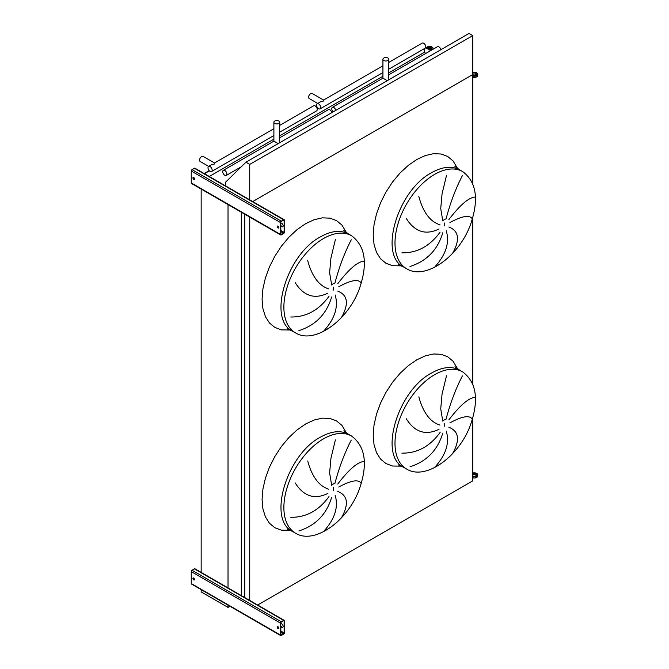 <?xml version="1.0" encoding="UTF-8"?>
<svg xmlns="http://www.w3.org/2000/svg" width="669" height="669" viewBox="0 0 669 669"><rect width="100%" height="100%" fill="white"/><g stroke="black" fill="none" stroke-linecap="round" stroke-linejoin="round"><path stroke-width="1" d="M462.379 375.936C455.673 388.906 450.229 403.323 446.056 419.187A7.71 4.449 120 0 0 444.467 419.831A7.71 4.449 120 0 0 442.778 421.11L440.729 408.893L442.042 394.25L446.491 375.794M472.364 419.296C469.814 414.931 462.329 416.118 449.911 422.867M448.874 419.881C460.063 405.238 468.818 397.737 475.124 397.369M448.874 427.282C458.951 431.254 460.188 440.026 452.587 453.607A52.567 30.348 -60 0 1 434.992 467.012C446.031 454.753 449.777 442.761 446.24 431.053M401.91 453.147C417.188 453.348 429.924 446.44 440.11 432.433M442.778 433.086C437.71 450.12 426.789 461.359 410.022 466.786M418.836 396.859C423.143 412.656 430.2 422.064 440.001 425.091M439.015 429.272C425.701 435.778 414.78 432.249 406.25 418.702M351.267 440.085C344.552 453.064 339.108 467.48 334.943 483.336A7.71 4.449 120 0 0 333.346 483.988A7.71 4.449 120 0 0 331.665 485.268L329.616 473.042L330.929 458.399L335.37 439.943M361.243 483.444C358.693 479.079 351.208 480.267 338.798 487.024M337.761 484.03C348.95 469.395 357.698 461.886 364.011 461.518M337.761 491.431C347.83 495.403 349.067 504.175 341.474 517.756A52.567 30.348 -60 0 1 323.871 531.169C334.91 518.901 338.665 506.918 335.119 495.211M290.789 517.304C306.067 517.497 318.804 510.589 328.997 496.582M331.665 497.243C326.597 514.277 315.676 525.508 298.901 530.943M307.723 461.008C312.03 476.805 319.08 486.221 328.88 489.248M327.894 493.429C314.589 499.927 303.667 496.398 295.129 482.851M462.379 175.638C455.673 188.608 450.229 203.025 446.056 218.888A7.71 4.449 120 0 0 444.467 219.532A7.71 4.449 120 0 0 442.778 220.812L440.729 208.594L442.042 193.951L446.491 175.487M472.364 218.997C469.814 214.624 462.329 215.819 449.911 222.568M448.874 219.583C460.063 204.94 468.818 197.43 475.124 197.062M448.874 226.983C458.951 230.947 460.188 239.728 452.587 253.308A52.567 30.348 -60 0 1 434.992 266.714C446.031 254.454 449.777 242.462 446.24 230.755M401.91 252.849C417.188 253.049 429.924 246.142 440.11 232.126M442.778 232.787C437.71 249.821 426.789 261.052 410.022 266.488M418.836 196.561C423.143 212.357 430.2 221.765 440.001 224.792M439.015 228.974C425.701 235.471 414.78 231.951 406.25 218.395M351.267 239.786C344.552 252.765 339.108 267.182 334.943 283.037A7.71 4.449 120 0 0 333.346 283.681A7.71 4.449 120 0 0 331.665 284.969L329.616 272.743L330.929 258.1L335.37 239.644M290.789 316.997C306.067 317.198 318.804 310.291 328.997 296.283M331.665 296.936C326.597 313.97 315.676 325.209 298.901 330.645M307.723 260.709C312.03 276.506 319.08 285.922 328.88 288.949M327.894 293.131C314.589 299.628 303.667 296.099 295.129 282.552M361.243 283.146C358.693 278.781 351.208 279.968 338.798 286.725M337.761 283.731C348.95 269.089 357.698 261.587 364.011 261.219M337.761 291.132C347.83 295.104 349.067 303.877 341.474 317.457A52.567 30.348 -60 0 1 323.871 330.871C334.91 318.603 338.665 306.619 335.119 294.904M430.995 50.434L425.718 47.382M257.69 605.035L472.757 480.86L472.757 418.05M472.757 384.031L472.757 217.751M472.757 183.732L472.757 35.624L468.994 33.45L245.966 162.216L225.746 182.018L225.746 186.367M252.74 201.57L472.757 74.543L252.74 201.57M249.729 600.812L249.729 217.074M244.729 597.927L244.729 214.189M241.308 595.569L241.308 212.207M228.029 588.285L228.029 204.538M201.16 572.773L201.16 189.034M317.733 107.96L317.039 108.361M209.196 170.628L204.17 173.53M430.702 50.601L425.618 47.666M317.942 108.186L317.123 108.654M209.405 170.846L204.463 173.697M425.894 53.378L424.188 52.391L424.188 48.753M424.188 52.391L388.814 72.821M382.927 76.216L279.776 135.765M273.889 139.169L209.272 176.474M472.757 77.512L473.108 76.166A3.504 2.024 0 0 0 477.75 74.251A3.504 2.024 0 0 0 472.757 72.419M473.108 77.311A3.504 2.024 0 0 0 477.75 75.396L477.75 74.251M476.412 74.828A2.383 1.38 0 0 0 472.757 74.326M472.757 75.329A2.383 1.38 0 0 0 475.283 75.497A2.383 1.38 0 0 0 476.629 74.251A2.383 1.38 0 0 0 475.283 73.013A2.383 1.38 0 0 0 472.757 73.18M432.776 49.406A3.504 2.024 0 0 0 433.144 48.503A3.504 2.024 0 0 0 430.292 46.512A3.504 2.024 0 0 0 426.379 47.767M431.806 49.071A2.383 1.38 0 0 0 427.951 48.67M430.008 49.857A2.383 1.38 0 0 0 432.023 48.503A2.383 1.38 0 0 0 429.824 47.131A2.383 1.38 0 0 0 427.29 48.285M472.757 478.118L473.108 476.771A3.504 2.024 0 0 0 477.75 474.856A3.504 2.024 0 0 0 472.757 473.025M473.108 477.917A3.504 2.024 0 0 0 477.75 476.002L477.75 474.856M476.412 475.425A2.383 1.38 0 0 0 472.757 474.923M472.757 475.927A2.383 1.38 0 0 0 475.283 476.094A2.383 1.38 0 0 0 476.629 474.856A2.383 1.38 0 0 0 475.283 473.619A2.383 1.38 0 0 0 472.757 473.777M280.754 223.045L280.754 223.045A2.099 1.213 -120 0 1 281.649 223.22A2.099 1.213 -120 0 1 283.02 225.068A2.099 1.213 -120 0 1 282.703 226.758A2.099 1.213 -120 0 1 281.649 226.649A2.099 1.213 -120 0 1 280.754 225.796M280.754 225.11A2.099 1.213 -120 0 0 282.836 226.649M284.425 232.143L284.425 220.243A1.121 0.644 120 0 0 284.191 219.733A1.121 0.644 120 0 0 283.631 219.783L281.256 221.155A1.121 0.644 120 0 0 280.462 222.534L280.462 234.434A1.121 0.644 120 0 0 280.696 234.944A1.121 0.644 120 0 0 281.256 234.894L283.631 233.523A1.121 0.644 120 0 0 284.425 232.143M193.726 179.325A1.121 0.644 -120 0 0 194.286 179.384A1.121 0.644 -120 0 0 194.286 178.088A1.121 0.644 -120 0 0 193.165 177.436A1.121 0.644 -120 0 0 192.998 178.339A1.121 0.644 -120 0 0 193.726 179.325M284.191 219.733L194.98 168.22A1.121 0.644 120 0 0 194.42 168.279L192.045 169.65A1.121 0.644 120 0 0 191.25 171.03L191.25 182.93A1.121 0.644 120 0 0 191.485 183.44L280.696 234.944M277.986 227.97A1.121 0.644 -120 0 0 278.547 228.02A1.121 0.644 -120 0 0 278.547 226.732A1.121 0.644 -120 0 0 277.418 226.08A1.121 0.644 -120 0 0 277.25 226.983A1.121 0.644 -120 0 0 277.986 227.97M280.754 222.359L280.905 234.585L283.631 233.18L284.124 232.319L284.124 220.41L283.631 220.126L281.256 221.498L280.754 222.359M194.42 179.259A1.121 0.644 60 0 1 194.027 179.15A1.121 0.644 60 0 1 193.333 177.385M278.672 227.903A1.121 0.644 60 0 1 278.279 227.794A1.121 0.644 60 0 1 277.593 226.03M280.754 623.65L280.754 623.65A2.099 1.213 -120 0 1 281.649 623.817A2.099 1.213 -120 0 1 283.02 625.674A2.099 1.213 -120 0 1 282.703 627.355A2.099 1.213 -120 0 1 281.649 627.254A2.099 1.213 -120 0 1 280.754 626.393M280.754 625.707A2.099 1.213 -120 0 0 282.836 627.254M284.425 632.749L284.425 620.84A1.121 0.644 120 0 0 284.191 620.33A1.121 0.644 120 0 0 283.631 620.389L281.256 621.76A1.121 0.644 120 0 0 280.462 623.132L280.462 635.04A1.121 0.644 120 0 0 280.696 635.55A1.121 0.644 120 0 0 281.256 635.491L283.631 634.12A1.121 0.644 120 0 0 284.425 632.749M193.726 579.923A1.121 0.644 -120 0 0 194.286 579.981A1.121 0.644 -120 0 0 194.286 578.685A1.121 0.644 -120 0 0 193.165 578.041A1.121 0.644 -120 0 0 192.998 578.936A1.121 0.644 -120 0 0 193.726 579.923M284.191 620.33L194.98 568.826A1.121 0.644 120 0 0 194.42 568.884L192.045 570.256A1.121 0.644 120 0 0 191.25 571.627L191.25 583.535A1.121 0.644 120 0 0 191.485 584.045L280.696 635.55M277.986 628.567A1.121 0.644 -120 0 0 278.547 628.626A1.121 0.644 -120 0 0 278.547 627.33A1.121 0.644 -120 0 0 277.418 626.686A1.121 0.644 -120 0 0 277.25 627.581A1.121 0.644 -120 0 0 277.986 628.567M280.754 622.964L280.905 635.182L283.631 633.777L284.124 632.916L284.124 621.016L283.631 620.732L281.256 622.103L280.754 622.964M194.42 579.864A1.121 0.644 60 0 1 194.027 579.755A1.121 0.644 60 0 1 193.333 577.991M278.672 628.509A1.121 0.644 60 0 1 278.279 628.4A1.121 0.644 60 0 1 277.593 626.636M249.729 200.215L249.729 164.39L472.757 35.624M249.729 164.39L245.966 162.216M201.16 589.632L201.16 591.889L228.029 607.393L229.977 606.273M228.029 607.393L228.029 605.144M224.792 175.286A2.944 1.698 -120 0 0 226.264 175.429A2.944 1.698 -120 0 0 226.264 172.033A2.944 1.698 -120 0 0 223.321 170.327A2.944 1.698 -120 0 0 222.869 172.694A2.944 1.698 -120 0 0 224.792 175.286M331.849 112.635A2.944 1.698 -120 0 0 328.395 109.666L279.776 137.739M279.45 142.882L279.776 122.235A2.944 1.698 0 0 0 276.832 120.537A2.944 1.698 0 0 0 273.889 122.235A2.944 1.698 0 0 0 274.75 123.439A2.944 1.698 0 0 0 277.961 123.807A2.944 1.698 0 0 0 279.776 122.235M223.321 170.327L273.889 141.134L278.179 143.618M212.165 170.169A2.944 1.698 -120 0 0 210.877 167.208A2.944 1.698 -120 0 0 208.611 166.414A2.944 1.698 -120 0 0 208.611 169.817A2.944 1.698 -120 0 0 211.555 171.515A2.944 1.698 -120 0 0 212.165 170.169M279.776 132.127L316.629 110.853A2.944 1.698 -120 0 0 317.231 109.507A2.944 1.698 -120 0 0 315.952 106.547A2.944 1.698 -120 0 0 313.686 105.752L279.776 125.329M214.54 163.989L214.54 162.993L214.54 163.989L211.596 164.691L208.611 166.414M208.653 166.389L200.19 161.497A2.944 1.698 -60 0 1 199.579 160.15A2.944 1.698 -60 0 1 200.859 157.19A2.944 1.698 -60 0 1 203.133 156.404L214.54 162.993L273.889 128.732M333.195 111.848A2.944 1.698 60 0 1 332.359 107.383L382.927 78.189L387.217 80.665M332.359 107.383A2.944 1.698 60 0 1 333.831 107.525A2.944 1.698 60 0 1 335.813 110.343M388.814 74.786L437.426 46.721A2.944 1.698 60 0 1 438.897 46.863A2.944 1.698 60 0 1 440.879 49.682M388.488 79.929L388.814 59.282A2.944 1.698 0 0 0 385.871 57.584A2.944 1.698 0 0 0 382.927 59.282A2.944 1.698 0 0 0 383.789 60.486A2.944 1.698 0 0 0 386.991 60.854A2.944 1.698 0 0 0 388.814 59.282M317.148 103.754A2.944 1.698 60 0 1 320.091 105.451A2.944 1.698 60 0 1 320.091 108.855A2.944 1.698 60 0 1 317.825 108.06A2.944 1.698 60 0 1 316.537 105.1A2.944 1.698 60 0 1 317.148 103.754L320.635 101.738L323.579 101.036L323.579 100.041L323.579 101.036M388.814 62.376L422.223 43.092A2.944 1.698 60 0 1 425.166 44.79A2.944 1.698 60 0 1 425.166 48.193L388.814 69.175M317.691 103.444L309.22 98.552A2.944 1.698 -60 0 1 309.22 95.149A2.944 1.698 -60 0 1 312.164 93.451L323.579 100.041L382.927 65.779M444.559 426.178L444.542 423.31M462.68 371.897L459.712 370.183C451.901 365.935 442.552 366.863 431.672 372.959C397.721 390.445 378.336 455.689 403.633 467.305L406.61 469.019C425.977 481.145 459.954 455.689 470.767 424.104C479.079 399.585 476.387 382.183 462.68 371.897A56.071 32.371 120 0 0 434.649 374.673A56.071 32.371 120 0 0 398.013 424.079A56.071 32.371 120 0 0 406.601 469.019M401.475 466.159L392.569 466.017L385.963 463.575L380.544 459.076L376.513 452.696L374.03 444.676L373.193 435.335L374.03 425.032L376.513 414.153L380.544 403.114L385.963 392.352L392.569 382.275L400.112 373.269L408.299 365.675L416.804 359.797L425.308 355.849L433.495 353.993L441.038 354.294L447.645 356.744L453.064 361.243L457.638 368.878M333.438 490.335L333.421 487.458M323.528 438.831A56.071 32.371 120 0 0 286.901 488.236A56.071 32.371 120 0 0 295.489 533.168C314.865 545.302 348.842 519.838 359.646 488.261C367.967 463.742 365.274 446.34 351.568 436.054A56.071 32.371 120 0 0 323.528 438.831M351.568 436.054L348.591 434.332C340.78 430.092 331.439 431.012 320.56 437.108C286.608 454.594 267.215 519.838 292.52 531.454L287.135 529.054M290.354 530.308L281.457 530.174L274.85 527.724L269.423 523.225L265.392 516.844L262.909 508.833L262.072 499.492L262.909 489.181L265.392 478.302L269.423 467.271L274.85 456.509L281.457 446.424L289 437.417L297.178 429.833L305.691 423.945L314.196 420.007L322.374 418.15L329.917 418.451L336.524 420.893L341.951 425.392L346.517 433.035M444.559 225.879L444.542 223.011M462.68 171.599L459.712 169.884C451.901 165.636 442.552 166.564 431.672 172.661C397.721 190.147 378.336 255.382 403.633 266.998L406.61 268.721C425.977 280.846 459.954 255.391 470.767 223.806C479.079 199.287 476.387 181.884 462.68 171.599A56.071 32.371 120 0 0 434.649 174.375A56.071 32.371 120 0 0 398.013 223.781A56.071 32.371 120 0 0 406.601 268.712M401.475 265.852L392.569 265.718L385.963 263.277L380.544 258.769L376.513 252.397L374.03 244.377L373.193 235.036L374.03 224.725L376.513 213.846L380.544 202.816L385.963 192.053L392.569 181.976L400.112 172.962L408.299 165.377L416.804 159.498L425.308 155.551L433.495 153.694L441.038 153.995L447.645 156.437L453.064 160.945L457.638 168.58M323.528 238.524A56.071 32.371 120 0 0 286.901 287.938A56.071 32.371 120 0 0 295.489 332.869C314.865 345.003 348.842 319.539 359.646 287.963C367.967 263.444 365.274 246.033 351.568 235.747A56.071 32.371 120 0 0 323.528 238.524M290.354 330.009L281.457 329.876L274.85 327.425L269.423 322.926L265.392 316.546L262.909 308.534L262.072 299.194L262.909 288.883L265.392 278.003L269.423 266.964L274.85 256.202L281.457 246.125L289 237.119L297.178 229.526L305.691 223.647L314.196 219.7L322.374 217.843L329.917 218.144L336.524 220.594L341.951 225.093L346.517 232.728M351.568 235.747L348.591 234.033C340.78 229.785 331.439 230.713 320.56 236.809C286.608 254.295 267.215 319.539 292.52 331.155L287.135 328.747M333.438 290.037L333.421 287.16M191.25 182.93L280.462 234.434M191.25 171.03L280.462 222.534M280.754 230.37L284.124 232.319M283.631 220.126L284.124 220.41M192.045 169.65L281.256 221.155M194.42 168.279L283.631 219.783M280.754 234.267L281.256 234.551M280.754 231.516L283.631 233.18M191.25 583.535L280.462 635.04M191.25 571.627L280.462 623.132M280.754 630.976L284.124 632.916M283.631 620.732L284.124 621.016M192.045 570.256L281.256 621.76M194.42 568.884L283.631 620.389M280.754 634.864L281.256 635.149M280.754 632.121L283.631 633.777M403.633 467.305L398.256 464.896M454.937 366.721L459.712 370.183M295.497 533.168L292.52 531.454M343.816 430.878L348.591 434.332M403.633 266.998L398.256 264.598M454.937 166.422L459.712 169.884M295.497 332.869L292.52 331.155M343.816 230.571L348.591 234.033M433.144 49.188L433.144 48.503M241.384 166.706L226.264 175.429M273.889 141.134L273.889 122.235M273.889 135.531L211.555 171.515M382.927 78.189L382.927 59.282M320.091 108.855L382.927 72.578"/></g></svg>

